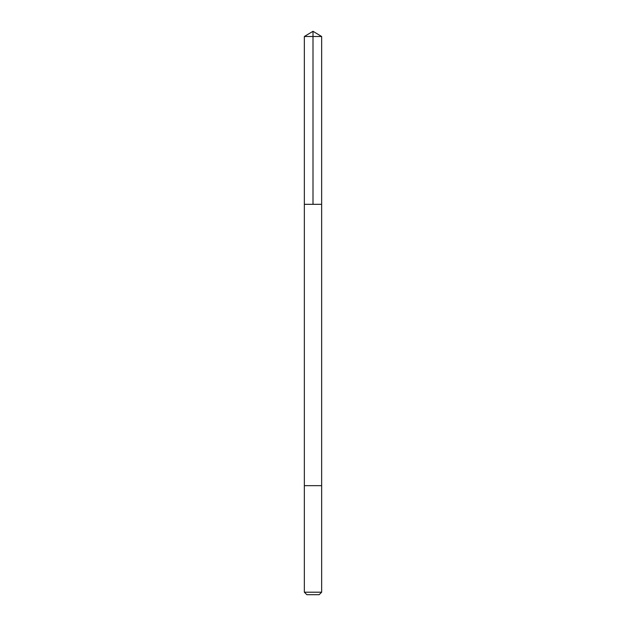<?xml version="1.0" encoding="UTF-8"?>
<svg xmlns="http://www.w3.org/2000/svg" width="626" height="626" viewBox="0 0 626 626"><rect width="100%" height="100%" fill="white"/><g stroke="black" fill="none" stroke-linecap="round" stroke-linejoin="round"><path stroke-width="0.94" d="M319.448 204.319L321.647 204.319L321.654 36.496L304.346 36.496L304.353 204.319L321.647 204.319L321.647 485.659L304.353 485.659L304.353 204.319L319.448 204.319M321.654 485.659L304.346 485.659L304.346 592.204L321.654 592.204L321.654 485.659M321.654 592.204L319.15 594.7L306.85 594.7L304.346 592.204M313 204.319L313 31.3L304.346 36.496M313 31.3L321.654 36.496"/></g></svg>
